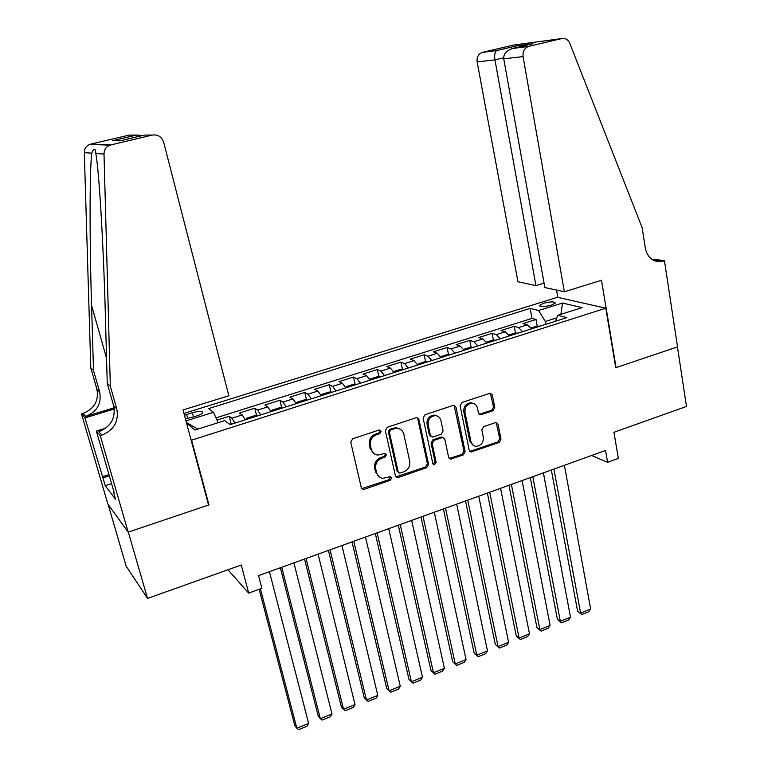 <?xml version="1.0" encoding="UTF-8"?>
<svg xmlns="http://www.w3.org/2000/svg" width="768" height="768" viewBox="0 0 768 768"><rect width="100%" height="100%" fill="white"/><g stroke="black" fill="none" stroke-linecap="round" stroke-linejoin="round"><path stroke-width="1.15" d="M381.178 431.222L379.056 430.022L352.675 438.787L350.755 442.176L361.286 487.642L363.226 489.408L364.33 489.283L390.317 480.25L391.632 477.926L390.269 476.688L382.838 478.339C379.565 477.85 377.482 475.949 376.57 472.646L375.715 468.893C375.091 463.862 377.098 460.291 381.754 458.189L385.114 457.037L386.429 454.704L385.008 453.437L377.818 455.078C374.4 454.637 372.211 452.698 371.261 449.261L370.397 445.459C369.763 440.381 371.779 436.8 376.464 434.707L379.853 433.574L381.178 431.222M374.179 453.754L370.234 448.656L369.379 444.864C368.736 439.795 370.762 436.214 375.427 434.131L378.816 432.998L380.141 430.656L379.795 429.936M361.776 488.63L389.27 479.597L390.336 476.688M379.258 476.928L375.542 472.003L374.688 468.259C374.064 463.238 376.07 459.667 380.717 457.565L384.077 456.422L385.392 454.09L385.094 453.446M543.523 303.283L539.558 305.395C540.355 306.989 544.282 306.912 551.357 305.155L555.293 303.043C554.477 301.45 550.55 301.526 543.523 303.283M492.95 410.755L494.765 407.51L492.317 395.021L490.234 393.197L461.962 402.47L460.118 405.744L469.21 450.23L471.13 451.997L499.181 442.435L500.986 439.219L498.067 424.339L496.09 422.554L495.293 422.678L483.658 426.643L481.834 429.898L483.322 437.309C483.533 442.704 481.133 445.709 476.112 446.314C473.376 445.997 471.648 444.413 470.928 441.571L464.966 412.31C464.698 407.011 467.021 403.987 471.926 403.238C474.845 403.469 476.698 405.101 477.475 408.115L478.454 413.011L480.48 414.816L492.95 410.755L491.731 410.246L493.546 407.011L490.33 393.197M191.597 440.16L208.973 504.893L128.323 532.09L147.523 598.426L241.267 565.027L248.688 593.088L261.878 588.288L258.566 575.606L605.539 450.461L607.584 462.307L618.365 458.381L613.93 432.288L686.486 406.454L677.434 346.925L615.734 367.728L605.798 308.198L191.597 440.16L191.002 439.642M418.915 419.472L416.794 417.629L415.958 417.754L387.235 427.306L385.344 430.656L395.405 475.814L397.344 477.581L398.381 477.456L426.682 467.626L428.534 464.333L418.915 419.472L417.101 417.667M424.992 414.749L453.12 405.408L453.898 405.283L455.99 407.117L465.13 451.642L463.306 454.896L450.566 459.13L448.637 457.363L444.864 439.354L442.858 437.558L441.974 437.683L434.026 440.39L432.173 443.683L436.166 462.48L434.198 464.861L432.845 463.632L423.12 418.07L424.992 414.749M147.523 598.426L126.154 566.131L108.115 504.394M537.235 326.141L536.016 319.478L522.97 323.597L527.347 324.806L518.544 327.59L522.634 331.69M515.482 333.091L514.214 326.362L500.995 330.528L505.258 331.786L496.339 334.608L500.362 338.765M493.44 340.138L492.125 333.322L478.733 337.546L482.88 338.861L473.856 341.722L477.792 345.936M471.12 347.27L469.757 340.378L456.192 344.659L460.214 346.032L451.075 348.922L454.934 353.194M448.522 354.499L447.091 347.53L433.354 351.859L437.261 353.29L427.987 356.218L431.779 360.557M425.626 361.834L424.138 354.768L410.227 359.155L414 360.643L404.611 363.61L408.307 368.006M402.432 369.254L400.886 362.102L386.794 366.547L390.432 368.093L380.918 371.098L384.538 375.562M378.931 376.781L377.328 369.533L363.043 374.035L366.547 375.638L356.909 378.691L360.442 383.222M355.123 384.403L353.462 377.059L338.986 381.629L342.355 383.29L332.582 386.381L336.019 390.979M331.008 392.131L329.27 384.691L314.602 389.318L317.827 391.046L307.92 394.176L311.261 398.842M306.566 399.974L304.752 392.419L289.891 397.114L292.963 398.909L282.931 402.077L286.176 406.819M281.789 407.923L279.907 400.262L264.845 405.014L267.763 406.877L257.587 410.093L260.736 414.893M256.685 415.978L254.726 408.202L239.453 413.021L242.218 414.95L245.309 419.798M397.027 427.92L390.72 429.955L389.395 432.298L398.189 471.907L399.552 473.146L403.766 471.85C408.336 469.747 410.323 466.214 409.728 461.242L403.824 434.237C402.864 430.694 400.618 428.736 397.085 428.371L396.019 427.805L393.197 428.208L394.262 428.774M185.453 419.011L196.541 416.006C199.987 414.883 202.051 413.76 202.723 412.656C202.512 410.909 199.056 410.928 192.355 412.694L184.445 415.258M183.955 413.414L557.491 297.283L605.798 308.198M536.016 319.478L531.994 318.413L530.141 308.381L208.541 408.614L213.485 412.291L218.131 422.698M530.141 308.381L538.618 310.512L562.483 303.043L582.125 307.613L557.75 315.312L566.918 317.616L230.083 424.637L224.688 420.624L194.899 430.042L186.557 423.091M185.962 420.902L213.485 412.291M231.245 424.157L229.2 416.256L231.907 418.214L234.95 423.091M254.726 408.202L257.587 410.093M279.907 400.262L282.931 402.077M304.752 392.419L307.92 394.176M329.27 384.691L332.582 386.381M353.462 377.059L356.909 378.691M377.328 369.533L380.918 371.098M400.886 362.102L404.611 363.61M424.138 354.768L427.987 356.218M447.091 347.53L451.075 348.922M469.757 340.378L473.856 341.722M492.125 333.322L496.339 334.608M514.214 326.362L518.544 327.59M531.994 318.413L215.971 417.869M229.2 416.256L216.979 420.106M556.742 317.856L545.309 321.485L545.827 324.317M591.6 455.491L607.584 462.307M227.942 569.779L248.688 593.088M270.95 411.648L267.763 406.877M296.246 403.613L292.963 398.909M332.218 392.189L329.078 392.054L321.725 394.387L321.235 395.674L317.827 391.046M345.821 387.859L342.355 383.29M370.118 380.141L366.547 375.638M394.08 372.528L390.432 368.093M417.734 365.011L414 360.643M441.082 357.6L437.261 353.29M464.112 350.275L460.214 346.032M486.854 343.056L482.88 338.861M509.309 335.923L505.258 331.786M557.75 315.312L555.398 321.274M531.466 328.877L527.347 324.806M545.309 321.485L538.618 310.512M197.866 429.11L186.384 422.467M562.483 303.043L560.909 314.314M208.973 504.893L208.358 504.278M395.933 476.87L425.578 466.992L427.421 463.709L417.811 418.934M393.197 428.208L389.664 429.389L388.339 431.722L389.395 432.298M398.448 472.502L397.133 471.264L388.339 431.722M399.533 428.918L396.019 427.805M449.222 458.496L462.144 454.301L463.968 451.056L454.09 405.302M443.078 437.587L440.842 437.117L432.902 439.814L431.05 443.107L435.043 461.866L436.166 462.48M433.114 464.246L435.043 461.866M440.918 420.509C440.122 417.514 438.259 415.882 435.322 415.622C430.243 416.333 427.853 419.386 428.15 424.79L430.368 435.226L432.403 437.03L433.286 436.906L441.245 434.208L443.098 430.915L440.918 420.509M437.021 415.93L434.198 415.085C429.13 415.795 426.739 418.848 427.037 424.243L428.15 424.79M431.021 436.435L429.254 434.659L427.037 424.243M479.155 414.288L491.731 410.246M473.405 403.459L470.746 402.739C465.84 403.478 463.526 406.502 463.795 411.792L464.966 412.31M473.462 445.44L469.747 441.005L463.795 411.792M469.805 451.392L497.971 441.869L499.776 438.653L496.176 422.563M259.142 589.286L294.826 725.606L296.842 728.227L260.39 588.826M269.443 571.69L308.63 723.446L306.989 726.25L298.762 729.6L296.842 728.227L308.63 723.446M231.533 424.176L229.248 424.013M110.323 386.179L107.251 383.309L105.35 314.611C103.766 253.306 99.734 180.71 96.538 158.275L95.856 153.475C95.366 147.917 93.994 147.821 91.738 153.178C89.568 170.39 89.578 242.506 91.565 305.261L93.504 370.502L99.658 391.968C101.741 403.603 97.075 411.773 85.642 416.448L83.03 413.443L81.514 413.904L107.866 504.048L128.179 532.138L208.56 505.037L183.024 409.949L228.845 395.75L163.661 142.234C161.683 136.742 157.901 134.352 152.314 135.072L109.891 145.142C106.07 146.813 104.112 149.779 104.006 154.051L110.323 386.179L116.803 408.979C118.982 421.354 114 430.061 101.866 435.101L100.243 435.61L128.179 532.138M93.504 370.502L90.797 367.978L96.902 389.222C98.966 400.742 94.349 408.826 83.03 413.443M101.866 435.101L98.899 431.693C110.909 426.71 115.824 418.099 113.664 405.869L107.251 383.309M152.314 135.072L144.47 135.082L120.038 140.822L112.493 140.678L136.31 135.082L129.245 135.091L90.797 144.096L111.005 144.806M91.738 153.178L84.317 152.65L90.797 367.978M100.243 435.61L96.346 431.088L114.163 492.518L113.27 491.347L113.779 491.184M111.581 483.619L105.245 485.664L115.613 499.421L113.27 491.347M105.245 485.664L84.97 417.907L81.514 413.904M96.346 431.088L105.763 428.189M114.106 407.798L85.642 416.448M114.278 408.989L84.97 417.907M84.317 152.65C84.394 148.704 86.208 145.958 89.76 144.413L90.797 144.096M129.245 135.091L133.066 135.091M102.154 476.803L108.97 474.624M109.325 475.843L102.979 477.878M112.493 140.678L117.638 140.774M136.31 135.082L142.627 135.514M564.365 291.773L523.075 56.602L503.741 58.838L544.858 287.549L564.365 291.773L601.488 280.262L616.061 367.622L677.539 346.886L664.445 260.755L653.846 259.133L652.253 259.622M544.07 283.152L535.958 285.629L517.939 281.731L477.139 61.91C476.65 57.245 478.301 54.096 482.112 52.445L496.838 50.477L516.173 45.936L532.944 43.709L513.216 48.355L528.893 46.32L561.802 38.563C565.411 38.006 568.07 39.61 569.808 43.363L642.154 227.712L645.331 248.122C647.405 257.299 652.502 261.811 660.624 261.667L664.445 260.755M482.573 52.32L513.696 45.024L561.802 38.563M557.837 297.36L556.55 290.083M535.958 285.629L494.938 59.856L477.139 61.91M528.893 46.32L528.403 46.454C524.371 48.221 522.595 51.6 523.075 56.602M653.443 260.314L655.238 259.891L663.264 261.12M496.838 50.477L496.608 50.573C494.822 52.051 494.266 55.142 494.938 59.856L503.635 57.782M516.173 45.936L514.598 48.029M532.944 43.709L531.917 43.949M513.216 48.355L512.467 48.518C506.352 50.592 503.434 54.029 503.741 58.838M280.349 567.754L318.24 716.131L320.342 718.694L281.722 567.254M293.923 562.858L331.978 713.971L330.317 716.774L322.186 720.077L320.342 718.694L331.978 713.971M257.222 416.016L254.189 415.824L246.528 418.253L245.779 419.645M304.55 559.027L341.347 706.771L343.546 709.277L306.048 558.48M318.086 554.141L355.037 704.611L353.347 707.414L345.322 710.678L343.546 709.277L355.037 704.611M282.557 407.962L279.494 407.798L271.939 410.189L271.267 411.552M328.445 550.406L364.166 697.526L366.451 699.984L330.058 549.821M341.942 545.539L377.798 695.376L376.08 698.179L368.16 701.395L366.451 699.984L377.798 695.376M307.555 400.022L304.454 399.869L297.005 402.24L296.419 403.555M352.032 541.901L386.707 688.406L389.069 690.797L353.75 541.277M365.482 537.043L400.272 686.256L398.544 689.05L390.71 692.227L389.069 690.797L400.272 686.256M375.312 533.501L408.97 679.392L411.408 681.734L377.136 532.848M388.723 528.662L422.477 677.242L420.72 680.035L412.982 683.174L411.408 681.734L422.477 677.242M356.554 384.451L353.386 384.346L346.128 386.65L345.763 387.744M398.304 525.206L430.954 670.493L433.478 672.778L400.224 524.515M411.658 520.387L444.403 668.342L442.627 671.126L434.986 674.237L430.954 670.493M380.563 376.829L377.357 376.733L370.205 379.008L369.965 379.853M434.986 674.237L433.478 672.778L444.403 668.342M420.998 517.027L452.669 661.699L455.27 663.936L423.024 516.298M434.314 512.218L466.061 659.558L464.266 662.333L456.72 665.405L452.669 661.699M404.256 369.293L401.021 369.216L393.955 371.462L393.83 372.058M456.72 665.405L455.27 663.936L466.061 659.558M443.405 508.944L474.125 653.011L476.794 655.2L445.526 508.176M456.672 504.154L487.459 650.87L485.635 653.654L478.186 656.678L474.125 653.011M427.642 361.862L424.378 361.805L417.36 364.33M478.186 656.678L476.794 655.2L487.459 650.87M465.533 500.957L495.312 644.429L498.058 646.57L467.75 500.16M478.762 496.186L508.598 642.288L506.755 645.072L499.392 648.058L495.312 644.429M450.73 354.538L447.437 354.49L440.554 356.678M499.392 648.058L498.058 646.57L508.598 642.288M487.382 493.075L516.25 635.952L519.072 638.045L489.696 492.24M500.573 488.323L529.478 633.821L527.616 636.586L520.339 639.542L516.25 635.952M473.51 347.29L470.189 347.27L463.584 349.363M520.339 639.542L519.072 638.045L529.478 633.821M508.973 485.29L536.938 627.571L539.827 629.616L511.373 484.426M522.106 480.557L550.118 625.44L548.227 628.214L541.046 631.133L536.938 627.571M496.003 340.147L492.653 340.138L486.317 342.144M541.046 631.133L539.827 629.616L550.118 625.44M530.285 477.6L557.386 619.296L560.342 621.293L532.781 476.707M543.389 472.877L570.499 617.165L568.598 619.93L561.504 622.819L557.386 619.296M518.208 333.091L514.838 333.091L508.762 335.021M561.504 622.819L560.342 621.293L570.499 617.165M551.347 470.006L577.584 611.117L580.608 613.066L553.92 469.075M564.403 465.302L590.65 608.995L588.73 611.75L581.712 614.602L577.584 611.117M540.134 326.131L536.736 326.141L530.918 327.994M581.712 614.602L580.608 613.066L590.65 608.995M242.218 414.95L231.907 418.214M187.738 418.608L186.634 414.48M193.498 416.957L192.355 412.694M375.427 434.131L376.464 434.707M369.379 444.864L370.397 445.459M370.234 448.656L371.261 449.261M384.077 456.422L385.114 457.037M380.717 457.565L381.754 458.189M374.688 468.259L375.715 468.893M375.542 472.003L376.57 472.646M389.27 479.597L390.317 480.25M363.322 488.602L364.33 489.283M378.816 432.998L379.853 433.574M427.421 463.709L428.534 464.333M425.578 466.992L426.682 467.626M397.315 476.803L398.381 477.456M389.664 429.389L390.72 429.955M397.133 471.264L398.189 471.907M454.838 406.608L455.99 407.117M463.968 451.056L465.13 451.642M462.144 454.301L463.306 454.896M450.355 458.4L451.498 459.005M440.842 437.117L441.974 437.683M432.902 439.814L434.026 440.39M431.05 443.107L432.173 443.683M429.254 434.659L430.368 435.226M480.077 414.173L481.267 414.701M469.747 441.005L470.928 441.571M496.848 423.802L498.067 424.339M499.776 438.653L500.986 439.219M497.971 441.869L499.181 442.435M470.851 451.277L472.022 451.872M491.098 394.541L492.317 395.021M493.546 407.011L494.765 407.51M99.658 391.968L96.902 389.222M113.664 405.869L116.803 408.979M104.006 154.051L95.856 153.475M91.565 305.261L106.55 358.234M539.664 305.962L539.558 305.395M362.218 488.726L363.226 489.408M396.288 476.928L397.344 477.581M449.424 458.525L450.566 459.13M441.715 436.992L442.858 437.558M433.133 464.275L434.198 464.861M434.198 415.085L435.322 415.622M479.29 414.298L480.48 414.816M470.746 402.739L471.926 403.238M469.958 451.402L471.13 451.997M109.891 145.142L89.76 144.413M136.829 134.995L113.011 140.582M654.182 260.669L660.624 261.667M482.112 52.445L496.608 50.573M516.01 46.003L496.675 50.544M532.205 43.882L515.962 46.032M512.467 48.518L528.403 46.454"/></g></svg>
